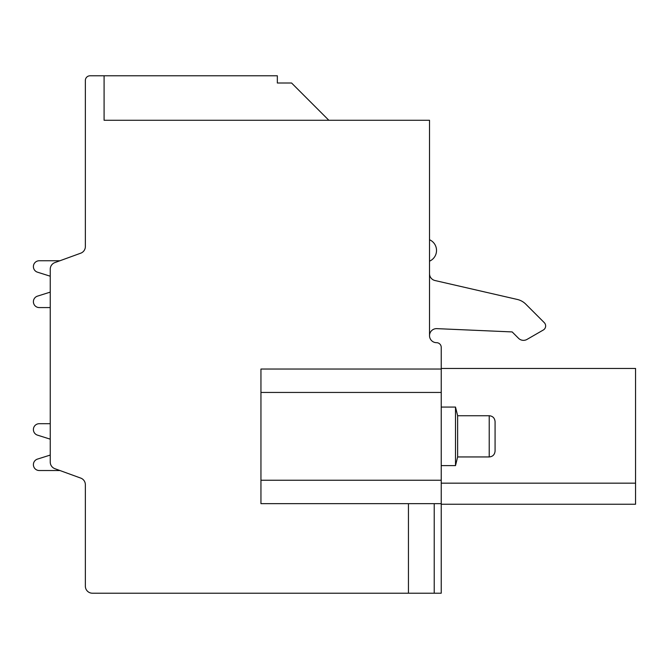 <?xml version="1.0" encoding="UTF-8"?>
<svg xmlns="http://www.w3.org/2000/svg" width="669" height="669" viewBox="0 0 669 669"><rect width="100%" height="100%" fill="white"/><g stroke="black" fill="none" stroke-linecap="round" stroke-linejoin="round"><path stroke-width="1" d="M441.231 483.169L635.55 483.169L635.55 368.452L441.231 368.452L441.231 347.362A4.683 4.683 0 0 0 436.548 342.679A7.025 7.025 0 0 1 429.523 335.654L429.523 120.278L104.088 120.278L104.088 75.789L90.039 75.789A4.683 4.683 0 0 0 85.356 80.472L85.356 246.585A7.025 7.025 0 0 1 80.74 253.183L54.858 262.599A7.025 7.025 0 0 0 50.242 269.206L50.242 462.07A7.025 7.025 0 0 0 54.858 468.676L80.74 478.092A7.025 7.025 0 0 1 85.356 484.691L85.356 586.186A7.025 7.025 0 0 0 92.381 593.211L408.45 593.211L408.45 503.657M635.55 483.169L635.55 504.242L441.231 504.242M441.231 503.657L260.952 503.657L260.952 369.037L441.231 369.037L441.231 593.211L434.223 593.211L434.223 503.657M408.45 593.211L434.223 593.211M429.523 273.671A7.025 7.025 0 0 0 434.967 280.52L517.288 299.444A17.561 17.561 0 0 1 525.775 304.144L544.273 322.642A4.683 4.683 0 0 1 543.303 330.009L527.013 339.409A7.025 7.025 0 0 1 518.534 338.297L512.17 331.924L436.849 328.638A7.025 7.025 0 0 0 429.523 335.654M104.088 75.789L277.342 75.789L277.342 83.006L291.575 83.006L328.847 120.278M85.356 583.962L85.356 484.691A7.025 7.025 0 0 0 80.74 478.092A7.025 7.025 0 0 1 85.356 484.691A7.025 7.025 0 0 0 80.74 478.092M85.356 150.826L85.356 246.585A7.025 7.025 0 0 1 80.74 253.183L59.951 260.751L39.237 260.751A5.854 5.854 0 0 0 37.472 272.183L50.242 276.205L50.242 292.119L37.472 296.141A5.854 5.854 0 0 0 39.237 307.573L50.242 307.573L50.242 310.031M50.242 421.244L50.242 423.703L39.237 423.703A5.854 5.854 0 0 0 37.472 435.134L50.242 439.157L50.242 455.071L37.472 459.093A5.854 5.854 0 0 0 39.237 470.524L59.951 470.524M50.242 292.119L37.472 296.141L50.242 292.119M59.951 260.751L39.237 260.751L59.951 260.751L80.74 253.183M518.534 338.297L512.17 331.924L436.849 328.638M434.967 280.52L517.288 299.444M525.775 304.144L544.273 322.642M543.303 330.009L527.013 339.409M429.523 261.178A11.708 11.708 0 0 0 429.523 239.736M441.231 407.078L455.505 407.078L455.505 465.607L441.231 465.607M455.505 465.607L457.638 456.944L457.638 415.742L455.505 407.078M495.077 436.347L495.077 421.595C494.692 418.008 492.744 416.059 489.223 415.742L489.223 456.944C492.744 456.634 494.692 454.677 495.077 451.09L495.077 436.347M441.231 392.444L260.952 392.444M260.952 480.242L441.231 480.242M457.638 456.944L489.223 456.944M457.638 415.742L489.223 415.742"/></g></svg>
